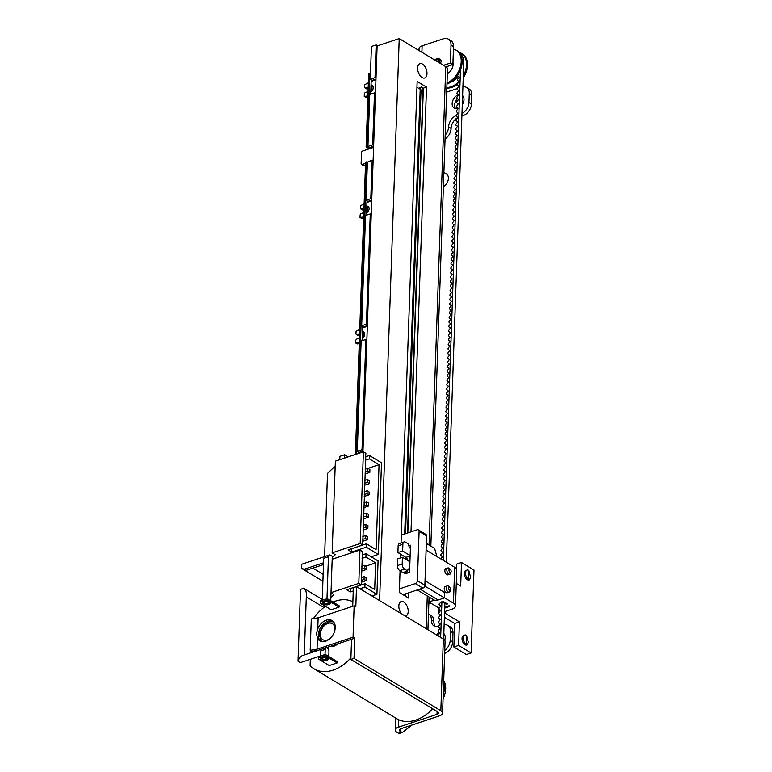 <?xml version="1.0" encoding="UTF-8"?>
<svg xmlns="http://www.w3.org/2000/svg" width="772" height="772" viewBox="0 0 772 772"><rect width="100%" height="100%" fill="white"/><g stroke="black" fill="none" stroke-linecap="round" stroke-linejoin="round"><path stroke-width="1.16" d="M440.658 637.402L441.902 601.678L439.48 603.492A1.004 0.695 -58.9 0 0 439.432 604.958L440.773 606.155L439.326 607.969A1.004 0.695 -58.9 0 0 439.268 609.436L440.629 610.324L439.162 612.457A1.004 0.695 -58.9 0 0 439.114 613.923L440.455 615.12L439.007 616.934A1.004 0.695 -58.9 0 0 438.959 618.401L440.301 619.607L438.853 621.421A1.004 0.695 -58.9 0 0 438.805 622.888L440.146 624.085L438.699 625.899A1.004 0.695 -58.9 0 0 438.641 627.366L439.992 628.572L438.544 630.386A1.004 0.695 -58.9 0 0 438.486 631.853L439.828 633.059L438.38 634.864A1.004 0.695 -58.9 0 0 438.023 635.819M428.894 601.957L434.414 600.124M456.291 583.391L460.681 586.035L461.502 562.498L473.989 570.035L471.094 652.967L458.607 645.431L459.427 621.894L445.367 613.422A3.522 1.602 2 0 1 444.614 612.379A3.522 1.602 2 0 1 445.946 611.183L451.871 609.214A9.573 4.352 -178 0 0 455.499 605.972A9.573 4.352 -178 0 0 453.434 603.144L444.421 597.711M459.427 621.894L454.689 623.477L453.868 647.004L458.607 645.431M444.382 617.262L454.689 623.477M440.079 609.928A9.573 4.352 -178 0 0 438.573 612.167A9.573 4.352 -178 0 0 438.814 613.209M439.558 614.194A9.573 4.352 -178 0 0 440.465 614.888M444.74 607.207L449.458 605.634A3.522 1.602 2 0 1 449.458 605.759A3.522 1.602 2 0 1 448.127 606.956L444.711 608.095M428.894 602.006L439.152 608.191M443.707 601.706L447.451 603.965L446.467 604.293L442.713 602.035L443.707 601.706M443.62 639.206L444.865 603.472L441.902 601.678M426.327 543.43L434.636 548.438L436.884 556.544L454.689 567.285A9.573 4.352 2 0 1 456.754 570.112L455.499 605.972M409.671 568.81A3.773 2.133 -108.4 0 0 408.832 568.8A3.773 2.133 -108.4 0 0 407.684 570.971L402.945 572.554L399.828 570.662A4.034 2.268 -108.4 0 1 397.455 565.577L397.686 558.851L402.424 557.278L409.922 561.794L409.546 572.332L404.817 573.905L404.875 572.11L404.287 572.1M407.24 573.094A3.773 2.133 71.6 0 0 406.323 571.425M399.433 588.872L415.326 583.593A2.519 1.737 -58.9 0 0 417.372 580.698L419.099 531.387A2.519 1.737 -58.9 0 0 418.424 529.881L425.922 534.407A2.519 1.737 121.1 0 1 426.588 535.903L424.87 585.215A2.519 1.737 121.1 0 1 424.146 587.116A2.519 1.737 121.1 0 1 422.815 588.11L403.003 594.701M404.673 533.963L420.2 89.195L416.948 87.236M407.51 533.018L422.969 90.199A2.519 1.419 -108.4 0 0 421.493 87.014L423.365 88.143L426.52 87.101L417.15 81.446L401.035 542.977M400.06 570.807L399.307 592.471L408.678 598.117L408.861 592.751M405.532 533.674L421.001 90.855A2.519 1.419 71.6 0 0 419.514 87.67L421.493 87.014M423.365 88.143L407.828 532.912M405.705 593.803L405.618 596.274M405.31 596.09L405.377 593.909M410.993 531.86L426.52 87.101M379.602 600.587L399.23 38.6L445.762 66.662A8.058 3.667 2 0 1 447.499 69.046L430.844 546.151M400.639 554.228L400.514 557.905M401.392 613.721A7.556 4.256 -108.4 0 1 398.834 606.474A7.556 4.256 -108.4 0 1 401.141 601.571A7.556 4.256 -108.4 0 1 403.756 602.015A7.556 4.256 -108.4 0 1 408.079 609.513A7.556 4.256 -108.4 0 1 405.908 615.911A7.556 4.256 -108.4 0 1 405.223 616.037M422.072 77.547A7.556 4.256 -108.4 0 1 417.748 70.049A7.556 4.256 -108.4 0 1 419.92 63.651A7.556 4.256 -108.4 0 1 422.545 64.105A7.556 4.256 -108.4 0 1 426.858 71.603A7.556 4.256 -108.4 0 1 424.687 77.991A7.556 4.256 -108.4 0 1 422.072 77.547M362.946 451.987L377.122 45.953L399.23 38.6M452.894 64.539L450.394 63.034L451.022 45.104A10.075 6.948 -58.9 0 0 448.329 39.102L450.829 40.607A10.075 6.948 121.1 0 1 453.521 46.609L452.894 64.539L446.013 66.826M437.116 711.456L437.01 714.351A4.034 1.833 2 0 0 438.544 712.981A4.034 1.833 2 0 0 437.676 711.794L350.855 659.433L354.01 658.381L354.715 638.212L353.045 637.209L354.145 605.827L355.805 606.831L356.51 586.662L443.34 639.023A8.058 3.667 2 0 1 445.077 641.397L442.568 713.125A8.058 3.667 -178 0 1 439.509 715.856L400.822 728.72A4.034 1.833 2 0 0 399.298 730.08A4.034 1.833 2 0 0 400.166 731.277L401.701 732.203A2.519 1.419 71.6 0 0 402.579 732.348A2.519 1.419 71.6 0 0 402.83 732.213L411.872 725.043M442.568 713.125A8.058 3.667 -178 0 0 440.831 710.742L354.01 658.381M437.01 714.351L398.323 727.214A8.058 3.667 -178 0 0 395.264 729.945A8.058 3.667 -178 0 0 397.001 732.319L398.545 733.255A2.519 1.419 -108.4 0 0 399.413 733.4A2.519 1.419 -108.4 0 0 399.674 733.265M438.361 626.536A10.075 6.948 121.1 0 1 434.076 626.015A10.075 6.948 121.1 0 1 431.384 620.012A10.075 6.948 -58.9 0 0 428.682 614.02L431.181 615.525A10.075 6.948 121.1 0 1 433.883 621.528A10.075 6.948 -58.9 0 0 435.437 626.574M444.759 650.458A10.075 6.948 -58.9 0 0 450.182 640.355L450.491 631.39A10.075 6.948 -58.9 0 0 447.799 625.388A10.075 6.948 -58.9 0 0 444.122 624.751M436.392 634.835A7.556 5.211 121.1 0 1 439.519 632.818A7.556 5.211 121.1 0 1 439.847 632.722M443.823 633.561A7.556 5.211 121.1 0 1 444.691 640.22M457.835 117.489A10.075 6.948 -58.9 0 0 451.099 128.432A10.075 6.948 121.1 0 1 445.058 138.96M461.888 115.983L463.258 115.53A10.075 6.948 121.1 0 0 471.46 103.94L471.779 94.975A10.075 6.948 121.1 0 0 469.087 88.973L466.587 87.468A10.075 6.948 -58.9 0 0 462.91 86.831M447.799 625.388L450.298 626.893A10.075 6.948 121.1 0 1 452.99 632.895L452.682 641.86A10.075 6.948 121.1 0 1 444.653 653.382M463.065 96.172A7.556 5.211 -58.9 0 0 462.582 96.124M457.468 98.633A7.556 5.211 -58.9 0 0 455.567 108.591M445.193 135.148A10.075 6.948 -58.9 0 0 448.6 126.926A10.075 6.948 121.1 0 1 456.194 115.568M457.14 88.645L446.698 92.109M461.974 113.513A10.075 6.948 -58.9 0 0 468.961 102.435L469.279 93.47A10.075 6.948 -58.9 0 0 466.587 87.468M456.763 107.356L458.153 108.205A7.556 5.211 121.1 0 1 457.835 108.35A7.556 5.211 121.1 0 1 454.168 108.099A7.556 5.211 121.1 0 1 452.566 101.238A7.556 5.211 121.1 0 1 458.298 94.898A7.556 5.211 121.1 0 1 458.626 94.802L457.169 96.954A1.004 0.695 -58.9 0 0 457.12 98.42L458.462 99.617L457.014 101.431A1.004 0.695 -58.9 0 0 456.956 102.898L458.317 103.786L456.85 105.918A1.004 0.695 -58.9 0 0 456.802 107.385L458.143 108.582L456.696 110.396A1.004 0.695 -58.9 0 0 456.648 111.863L457.989 113.069L456.541 114.883A1.004 0.695 -58.9 0 0 456.493 116.35L457.835 117.547L456.387 119.361A1.004 0.695 -58.9 0 0 456.329 120.828L457.68 122.034L456.233 123.848A1.004 0.695 -58.9 0 0 456.136 125.296L457.535 126.193L456.069 128.326A1.004 0.695 -58.9 0 0 456.02 129.792L457.362 130.999L455.914 132.813A1.004 0.695 -58.9 0 0 455.866 134.28L457.207 135.476L455.76 137.291A1.004 0.695 -58.9 0 0 455.712 138.757L457.053 139.964L455.605 141.778A1.004 0.695 -58.9 0 0 455.548 143.245L456.908 144.123L455.441 146.255A1.004 0.695 -58.9 0 0 455.393 147.722L456.734 148.928L455.287 150.743A1.004 0.695 -58.9 0 0 455.239 152.209L456.58 153.416L455.133 155.22A1.004 0.695 -58.9 0 0 455.084 156.697L456.426 157.893L454.978 159.707A1.004 0.695 -58.9 0 0 454.882 161.155L456.271 162.381L454.824 164.185A1.004 0.695 -58.9 0 0 454.766 165.662L456.127 166.54L454.66 168.672A1.004 0.695 -58.9 0 0 454.612 170.139L455.953 171.345L454.505 173.15A1.004 0.695 -58.9 0 0 454.457 174.626L455.798 175.823L454.351 177.637A1.004 0.695 -58.9 0 0 454.303 179.104L455.644 180.31L454.197 182.115A1.004 0.695 -58.9 0 0 454.139 183.591L455.499 184.469L454.032 186.602A1.004 0.695 -58.9 0 0 453.984 188.069L455.326 189.275L453.878 191.089A1.004 0.695 -58.9 0 0 453.83 192.556L455.171 193.753L453.724 195.567A1.004 0.695 -58.9 0 0 453.675 197.034L455.017 198.24L453.569 200.054A1.004 0.695 -58.9 0 0 453.511 201.521L454.862 202.718L453.415 204.532A1.004 0.695 -58.9 0 0 453.357 205.999L454.718 206.886L453.251 209.019A1.004 0.695 -58.9 0 0 453.203 210.486L454.544 211.682L453.096 213.497A1.004 0.695 -58.9 0 0 453.048 214.963L454.39 216.17L452.942 217.984A1.004 0.695 -58.9 0 0 452.894 219.451L454.235 220.647L452.788 222.461A1.004 0.695 -58.9 0 0 452.73 223.928L454.09 224.816L452.624 226.949A1.004 0.695 -58.9 0 0 452.575 228.415L453.917 229.612L452.469 231.426A1.004 0.695 -58.9 0 0 452.421 232.893L453.762 234.099L452.315 235.914A1.004 0.695 -58.9 0 0 452.267 237.38L453.608 238.577L452.16 240.391A1.004 0.695 -58.9 0 0 452.112 241.858L453.453 243.064L452.006 244.878A1.004 0.695 -58.9 0 0 451.948 246.345L453.309 247.223L451.842 249.356A1.004 0.695 -58.9 0 0 451.794 250.832L453.135 252.029L451.688 253.843A1.004 0.695 -58.9 0 0 451.601 255.291L452.981 256.516L451.533 258.321A1.004 0.695 -58.9 0 0 451.485 259.797L452.826 260.994L451.379 262.808A1.004 0.695 -58.9 0 0 451.321 264.275L452.682 265.153L451.215 267.286A1.004 0.695 -58.9 0 0 451.166 268.762L452.508 269.959L451.06 271.773A1.004 0.695 -58.9 0 0 450.973 273.22L452.353 274.446L450.906 276.251A1.004 0.695 -58.9 0 0 450.858 277.727L452.199 278.924L450.752 280.738A1.004 0.695 -58.9 0 0 450.703 282.205L452.045 283.411L450.597 285.215A1.004 0.695 -58.9 0 0 450.539 286.692L451.9 287.57L450.433 289.703A1.004 0.695 -58.9 0 0 450.385 291.169L451.726 292.376L450.279 294.19A1.004 0.695 -58.9 0 0 450.23 295.657L451.572 296.853L450.124 298.668A1.004 0.695 -58.9 0 0 450.076 300.134L451.417 301.341L449.97 303.155A1.004 0.695 -58.9 0 0 449.912 304.622L451.273 305.5L449.806 307.632A1.004 0.695 -58.9 0 0 449.719 309.08L451.099 310.305L449.651 312.12A1.004 0.695 -58.9 0 0 449.603 313.586L450.945 314.783L449.497 316.597A1.004 0.695 -58.9 0 0 449.449 318.064L450.79 319.27L449.343 321.084A1.004 0.695 -58.9 0 0 449.294 322.551L450.636 323.748L449.188 325.562A1.004 0.695 -58.9 0 0 449.13 327.029L450.491 327.917L449.024 330.049A1.004 0.695 -58.9 0 0 448.976 331.516L450.317 332.713L448.87 334.527A1.004 0.695 -58.9 0 0 448.822 335.994L450.163 337.2L448.715 339.014A1.004 0.695 -58.9 0 0 448.667 340.481L450.008 341.687L448.561 343.492A1.004 0.695 -58.9 0 0 448.503 344.968L449.864 345.846L448.397 347.979A1.004 0.695 -58.9 0 0 448.349 349.446L449.69 350.652L448.243 352.457A1.004 0.695 -58.9 0 0 448.194 353.933L449.536 355.13L448.088 356.944A1.004 0.695 -58.9 0 0 448.04 358.411L449.381 359.617L447.934 361.421A1.004 0.695 -58.9 0 0 447.885 362.898L449.227 364.094L447.779 365.909A1.004 0.695 -58.9 0 0 447.721 367.375L449.082 368.254L447.615 370.386A1.004 0.695 -58.9 0 0 447.567 371.863L448.908 373.059L447.461 374.874A1.004 0.695 -58.9 0 0 447.413 376.34L448.754 377.547L447.306 379.351A1.004 0.695 -58.9 0 0 447.258 380.828L448.6 382.024L447.152 383.838A1.004 0.695 -58.9 0 0 447.094 385.305L448.455 386.193L446.998 388.326A1.004 0.695 -58.9 0 0 446.94 389.792L448.281 390.989L446.834 392.803A1.004 0.695 -58.9 0 0 446.785 394.27L448.127 395.476L446.679 397.29A1.004 0.695 -58.9 0 0 446.631 398.757L447.972 399.954L446.525 401.768A1.004 0.695 -58.9 0 0 446.477 403.235L447.818 404.441L446.37 406.255A1.004 0.695 -58.9 0 0 446.312 407.722L447.673 408.6L446.206 410.733A1.004 0.695 -58.9 0 0 446.158 412.2L447.499 413.406L446.052 415.22A1.004 0.695 -58.9 0 0 446.004 416.687L447.345 417.884L445.898 419.698A1.004 0.695 -58.9 0 0 445.849 421.165L447.191 422.371L445.743 424.185A1.004 0.695 -58.9 0 0 445.685 425.652L447.036 426.848L445.589 428.663A1.004 0.695 -58.9 0 0 445.531 430.129L446.872 431.336L445.425 433.15A1.004 0.695 -58.9 0 0 445.376 434.617L446.718 435.813L445.27 437.627A1.004 0.695 -58.9 0 0 445.222 439.094L446.563 440.301L445.116 442.115A1.004 0.695 -58.9 0 0 445.068 443.582L446.409 444.788L444.962 446.592A1.004 0.695 -58.9 0 0 444.904 448.069L446.264 448.947L444.797 451.08A1.004 0.695 -58.9 0 0 444.749 452.546L446.091 453.753L444.643 455.557A1.004 0.695 -58.9 0 0 444.556 457.005L445.936 458.23L444.489 460.044A1.004 0.695 -58.9 0 0 444.44 461.511L445.782 462.717L444.334 464.522A1.004 0.695 -58.9 0 0 444.276 465.998L445.627 467.195L444.18 469.009A1.004 0.695 -58.9 0 0 444.122 470.476L445.463 471.682L444.016 473.487A1.004 0.695 -58.9 0 0 443.968 474.963L445.309 476.16L443.861 477.974A1.004 0.695 -58.9 0 0 443.813 479.441L445.154 480.647L443.707 482.461A1.004 0.695 -58.9 0 0 443.659 483.928L445 485.125L443.553 486.939A1.004 0.695 -58.9 0 0 443.495 488.406L444.855 489.294L443.389 491.426A1.004 0.695 -58.9 0 0 443.302 492.864L444.682 494.09L443.234 495.904A1.004 0.695 -58.9 0 0 443.186 497.371L444.527 498.577L443.08 500.391A1.004 0.695 -58.9 0 0 443.031 501.858L444.373 503.054L442.925 504.869A1.004 0.695 -58.9 0 0 442.867 506.336L444.218 507.542L442.771 509.356A1.004 0.695 -58.9 0 0 442.674 510.803L444.054 512.019L442.607 513.834A1.004 0.695 -58.9 0 0 442.559 515.3L443.9 516.507L442.452 518.321A1.004 0.695 -58.9 0 0 442.404 519.788L443.746 520.984L442.298 522.798A1.004 0.695 -58.9 0 0 442.25 524.265L443.591 525.471L442.144 527.286A1.004 0.695 -58.9 0 0 442.086 528.752L443.446 529.631L441.98 531.763A1.004 0.695 -58.9 0 0 441.931 533.23L443.273 534.436L441.825 536.25A1.004 0.695 -58.9 0 0 441.777 537.717L443.118 538.924L441.671 540.728A1.004 0.695 -58.9 0 0 441.623 542.205L442.964 543.401L441.516 545.215A1.004 0.695 -58.9 0 0 441.42 546.663L442.81 547.888L441.362 549.693A1.004 0.695 -58.9 0 0 441.304 551.169L442.645 552.366L441.198 554.18A1.004 0.695 -58.9 0 0 441.15 555.647L442.491 556.853L441.044 558.658A1.004 0.695 -58.9 0 0 440.851 558.938M462.602 95.641A7.556 5.211 121.1 0 1 462.283 104.703M418.993 50.518L419.061 48.578A8.058 3.667 2 0 1 422.12 45.847L443.437 38.764A10.075 6.948 -58.9 0 1 448.329 39.102M450.394 63.034L443.524 65.311M438.766 62.445A3.02 2.084 -58.9 0 0 439.529 60.312A3.02 2.084 -58.9 0 0 438.718 58.508L440.281 59.454A3.02 2.084 121.1 0 1 441.092 61.249A3.02 2.084 121.1 0 1 440.329 63.391M352.872 601.716A38.783 26.74 -58.9 0 0 332.973 602.054M325.466 606.29A38.783 26.74 -58.9 0 0 313.403 618.594M352.707 606.3L353.354 587.704L356.51 586.662M353.045 637.209L317.031 649.175L310.18 650.333L311.28 618.951L318.132 617.803L354.145 605.827M318.132 617.803L317.736 628.968A11.831 8.164 121.1 0 1 326.324 620.167A11.831 8.164 121.1 0 1 332.076 620.563A11.831 8.164 121.1 0 1 334.585 631.303A11.831 8.164 121.1 0 1 325.591 641.233A11.831 8.164 121.1 0 1 319.849 640.837A11.831 8.164 121.1 0 1 317.427 638.01L317.031 649.175M320.727 641.262A11.831 8.164 -58.9 0 1 318.836 638.367L318.218 634.709L319.106 630.801A11.831 8.164 -58.9 0 1 327.994 621.171A11.831 8.164 -58.9 0 1 332.867 621.142M317.736 628.968L316.491 633.667L317.427 638.01M310.18 650.333L311.241 651.481L318.276 650.294M326.324 647.64L354.715 638.212M350.855 659.433L351.559 639.255M432.706 708.793A38.783 26.74 121.1 0 1 398.584 719.678A38.783 26.74 121.1 0 1 396.924 718.78L314.156 668.87A38.783 26.74 -58.9 0 0 350.903 657.841M310.296 659.317L310.083 665.541A38.783 26.74 -58.9 0 0 314.156 668.87M310.595 650.786L310.527 652.871M339.082 607.12L339.13 605.769L328.197 599.178L328.158 600.529L339.082 607.12L331.188 609.745L320.255 603.154L320.505 602.189L326.035 600.355L328.158 600.529M337.132 662.926L337.181 661.585L326.247 654.984L324.134 654.82L318.604 656.654L318.305 658.96L329.239 665.551L337.132 662.926L326.209 656.335L326.247 654.984M337.895 643.8A11.831 8.164 121.1 0 1 329.808 646.482M320.255 603.154L320.554 600.848L326.083 599.004L328.197 599.178M322.937 602.363A3.773 1.718 -178 0 0 323.478 602.797A3.773 1.718 -178 0 0 325.475 603.443A3.773 1.718 -178 0 0 326.537 603.53A3.773 1.718 -178 0 0 329.885 602.604M326.083 599.004L326.035 600.355M323.429 604.138A3.773 1.718 2 0 1 322.619 603.019A3.773 1.718 2 0 1 325.176 601.494A3.773 1.718 2 0 1 329.354 602.17A3.773 1.718 2 0 1 330.165 603.289A3.773 1.718 2 0 1 327.608 604.814A3.773 1.718 2 0 1 323.429 604.138M320.554 600.848L320.505 602.189M326.537 603.53L329.75 602.459M323.256 602.112L325.475 603.443M330.734 600.703L332.278 556.322L330.406 555.184A3.02 1.698 71.6 0 0 329.364 555.01A3.02 1.698 71.6 0 0 328.438 556.747L326.961 599.082M329.364 555.01L301.408 564.371L301.601 568.395L304.245 569.205L323.545 562.788M328.438 556.747L323.7 558.32L322.233 600.288M304.245 569.205L306.117 570.334L323.487 564.564M339.776 459.687L339.892 456.339L344.63 454.766L344.515 458.105M377.614 45.789L376.167 44.911L375.028 77.634L370.29 79.217L370.473 73.832L368.669 73.851L366.111 146.921L369.248 148.803M373.117 160.701L372.143 160.122L367.395 162.139L365.581 162.159L355.371 454.505M364.384 332.607A3.773 2.606 -58.9 0 0 363.448 332.742L363.284 337.441M372.992 86.059A3.773 2.606 -58.9 0 0 372.065 86.194L371.901 90.903M368.765 207.089A3.773 2.606 -58.9 0 0 367.839 207.224L367.675 211.933M375.028 77.634L375.993 78.223M370.29 79.217L372.162 80.346A2.017 1.139 71.6 0 1 372.644 80.78M375.462 93.46L374.488 92.881L369.759 94.454L367.935 146.448L369.817 147.587A2.017 1.139 71.6 0 1 370.541 148.378M367.858 97.098L365.822 97.359L364.259 96.413L367.897 95.95M372.065 86.194A3.773 2.606 -58.9 0 0 370.975 86.782M371.033 85.132A3.773 2.606 121.1 0 1 372.336 85.383A3.773 2.606 121.1 0 1 373.223 88.49A3.773 2.606 121.1 0 1 370.801 91.743M368.147 88.606L367.289 88.896A1.515 1.042 121.1 0 1 366.555 88.838L364.992 87.902A1.515 1.042 -58.9 0 0 365.725 87.95L368.205 87.13M375.945 79.68L371.168 81.446M371.911 81.108L371.197 80.674L370.724 94.136M369.846 73.456L367.298 146.526L370.435 148.417M370.473 73.832L371.428 46.494L376.167 44.911M367.298 146.526L366.111 146.921M373.58 147.365L362.743 150.974A1.515 1.042 -58.9 0 0 361.508 152.711L361.132 163.471A1.515 1.042 -58.9 0 0 361.537 164.368L363.101 165.305A1.515 1.042 121.1 0 0 363.834 165.362L365.494 164.812M365.542 163.336L362.271 164.417A1.515 1.042 -58.9 0 1 361.537 164.368M372.143 160.122L370.801 198.674L371.766 199.253M370.801 198.674L366.063 200.247L367.935 201.376A2.017 1.139 71.6 0 1 368.418 201.81M371.236 214.5L370.261 213.912L365.532 215.484L361.672 325.755L363.554 326.884A2.017 1.139 71.6 0 1 364.027 327.318M363.631 218.129L361.595 218.389L360.032 217.443L363.67 216.98M360.032 217.443L360.109 215.205A1.515 1.042 -58.9 0 1 361.344 213.468L363.815 212.638M366.806 206.163A3.773 2.606 121.1 0 1 368.109 206.413A3.773 2.606 121.1 0 1 368.997 209.521A3.773 2.606 121.1 0 1 366.575 212.773M363.979 208.16L361.499 208.98A1.515 1.042 -58.9 0 1 360.765 208.932L362.329 209.868A1.515 1.042 121.1 0 0 363.062 209.926L363.921 209.637M364.123 203.818L360.437 205.786L360.36 208.035A1.515 1.042 -58.9 0 0 360.765 208.932M371.718 200.71L366.941 202.476M367.839 207.224A3.773 2.606 -58.9 0 0 366.748 207.813M367.684 202.139L366.97 201.704L366.497 215.166M367.395 162.139L366.063 200.247M363.303 327.656L362.579 327.222L362.116 340.674M366.854 340.008L365.88 339.429L361.142 341.002L357.291 451.273L359.163 452.402A2.017 1.139 71.6 0 1 359.646 452.836M358.912 453.164L358.198 452.73L358.169 453.569M366.768 161.763L356.558 454.11M370.261 213.912L366.41 324.182L361.672 325.755M366.41 324.182L367.385 324.771M359.241 343.646L357.204 343.897L355.651 342.961L359.289 342.498M355.651 342.961L355.728 340.713A1.515 1.042 -58.9 0 1 356.953 338.976L359.434 338.155M362.425 331.68A3.773 2.606 121.1 0 1 363.728 331.931A3.773 2.606 121.1 0 1 364.616 335.038A3.773 2.606 121.1 0 1 362.193 338.29M359.588 333.668L357.118 334.498A1.515 1.042 -58.9 0 1 356.384 334.45L357.938 335.386A1.515 1.042 121.1 0 0 358.671 335.434L359.54 335.154M359.742 329.326L356.056 331.304L355.979 333.543A1.515 1.042 -58.9 0 0 356.384 334.45M367.337 326.228L362.56 327.994M363.448 332.742A3.773 2.606 -58.9 0 0 362.367 333.33M365.88 339.429L362.029 449.7L363.004 450.288M362.029 449.7L357.291 451.273M348.162 456.899L344.63 454.766M362.956 451.736L358.169 453.502M371.959 595.974L376.91 594.324L364.886 587.077L359.935 588.718M353.238 590.947L350.276 591.931L346.686 589.76L361.296 584.906L358.797 583.4L331.014 592.635M323.053 604.833L325.292 606.406M331.005 592.867L333.89 594.604L330.841 597.48M364.886 587.077L365.002 583.709L350.392 588.573L350.276 591.931M365.002 583.709L374.681 589.547L375.617 562.884L365.938 557.037L366.053 553.678L362.174 554.962M358.797 583.4L359.964 550.002L362.464 551.517L361.296 584.906M362.058 558.33L365.938 557.037M375.617 562.884L365.783 566.146M359.964 550.002L332.182 559.237M376.91 594.324L378.077 560.935L366.053 553.678M365.61 456.754L365.889 453.347L363.39 451.832L360.186 543.507L332.153 552.82L335.28 554.711L332.24 557.577M360.186 543.507L362.686 545.013L348.075 549.867L351.675 552.038L366.275 547.184L378.299 554.431L371.207 556.786M324.597 556.593L327.502 473.41L335.183 466.153M363.39 451.832L335.357 461.154L332.153 552.82M378.299 554.431L381.503 462.756L369.479 455.509L365.61 456.792M365.774 456.706L362.686 545.013M365.494 460.16L369.363 458.867L369.479 455.509M366.275 547.184L366.391 543.816L376.08 549.654L379.042 464.705L369.363 458.867M379.042 464.705L367.983 468.382M366.391 543.816L351.791 548.67L351.675 552.038M367.125 490.751L369.122 491.957L369.026 494.833L367.028 493.626L367.125 490.751L364.394 491.667M364.287 494.534L367.028 493.626M364.22 496.425L369.026 494.833M367.52 479.547L369.518 480.753L369.421 483.619L367.414 482.413L367.52 479.547L364.78 480.454M364.683 483.33L367.414 482.413M364.616 485.221L369.421 483.619M365.561 535.585L367.559 536.781L367.462 539.657L365.465 538.451L365.561 535.585L362.821 536.492M362.724 539.358L365.465 538.451M362.657 541.249L367.462 539.657M365.957 524.371L367.954 525.578L367.848 528.444L365.851 527.247L365.957 524.371L363.216 525.288M363.12 528.154L365.851 527.247M363.052 530.046L367.848 528.444M366.343 513.168L368.34 514.374L368.244 517.24L366.246 516.034L366.343 513.168L363.602 514.075M363.506 516.951L366.246 516.034M363.438 518.842L368.244 517.24M368.736 503.17L366.739 501.964L366.632 504.83L368.63 506.036L368.736 503.17M363.998 502.871L366.739 501.964M363.901 505.737L366.632 504.83M363.834 507.629L368.63 506.036M367.906 468.343L369.904 469.55L369.807 472.416L367.81 471.209L367.906 468.343L365.175 469.251M365.069 472.117L367.81 471.209M365.002 474.008L369.807 472.416M364.133 576.597L366.131 577.803L366.024 580.669L364.027 579.463L364.133 576.597L361.392 577.504M361.296 580.38L364.027 579.463M361.383 582.213L366.024 580.669M364.519 565.393L366.517 566.6L366.42 569.466L364.423 568.26L364.519 565.393L361.778 566.301M361.682 569.167L364.423 568.26M361.614 571.058L366.42 569.466M374.488 92.881L372.673 144.875L367.935 146.448M372.673 144.875L373.648 145.464M364.259 96.413L364.336 94.174A1.515 1.042 -58.9 0 1 365.571 92.437L368.041 91.607M368.35 82.787L364.664 84.756L364.587 86.995A1.515 1.042 -58.9 0 0 364.992 87.902M300.501 590.165L300.53 589.47L303.56 588.148L305.828 590.831L306.416 593.427L304.274 654.955M320.293 655.997L300.076 662.714L298.011 661.17L299.227 658.062L302.122 655.669L326.122 647.689A3.02 1.698 71.6 0 0 325.205 649.426L325.012 654.888M328.785 656.518L328.949 651.684A3.02 1.698 71.6 0 0 328.467 649.455A3.02 1.698 71.6 0 0 326.122 647.689M325.205 649.426L320.467 650.999L320.293 656.094M320.998 658.169A3.773 1.718 -178 0 0 321.528 658.603A3.773 1.718 -178 0 0 323.526 659.259L321.306 657.918M327.801 658.275L324.587 659.336A3.773 1.718 -178 0 0 327.936 658.41M326.209 656.335L324.086 656.161L318.556 657.995L318.305 658.96M321.48 659.944A3.773 1.718 2 0 1 320.67 658.834A3.773 1.718 2 0 1 323.227 657.3A3.773 1.718 2 0 1 327.405 657.976A3.773 1.718 2 0 1 328.216 659.095A3.773 1.718 2 0 1 325.659 660.629A3.773 1.718 2 0 1 321.48 659.944M318.556 657.995L318.604 656.654M324.086 656.161L324.134 654.82M323.526 659.259A3.773 1.718 -178 0 0 324.587 659.336M438.158 62.078A2.519 1.737 -58.9 0 0 438.824 60.255A2.519 1.737 -58.9 0 0 437.849 58.624A2.519 1.737 -58.9 0 0 435.833 59.396A2.519 1.737 -58.9 0 0 435.205 60.293M438.718 58.508A3.02 2.084 -58.9 0 0 435.939 59.28A3.02 2.084 -58.9 0 0 435.881 59.338M435.813 60.66A1.515 1.042 121.1 0 1 437.627 59.618A1.515 1.042 121.1 0 1 437.55 61.712M446.525 67.212A8.81 6.079 -58.9 0 0 446.949 66.517M452.971 62.339A8.81 6.079 121.1 0 1 453.125 64.259A8.81 6.079 121.1 0 1 447.335 73.784M447.007 83.058A19.136 13.201 -58.9 0 0 461.222 61.577A19.136 13.201 -58.9 0 0 456.098 50.17A19.136 13.201 -58.9 0 0 453.434 49.09M456.098 50.17L457.034 50.74A19.136 13.201 121.1 0 1 462.158 62.136A19.136 13.201 121.1 0 1 446.978 84.013M463.296 75.772A19.136 13.201 -58.9 0 0 466.529 64.771A19.136 13.201 -58.9 0 0 461.415 53.374A19.136 13.201 -58.9 0 0 459.041 52.361M461.415 53.374L462.351 53.934A19.136 13.201 121.1 0 1 467.465 65.34A19.136 13.201 121.1 0 1 463.219 78.011M457.275 84.447A19.136 13.201 121.1 0 1 446.834 88.047M446.853 87.506A19.136 13.201 -58.9 0 0 459.089 81.436M458.385 76.303A14.35 9.901 121.1 0 1 450.414 82.314M457.593 75.28A1.004 0.695 -58.9 0 0 457.902 76.003L459.243 77.21L457.796 79.014A1.004 0.695 -58.9 0 0 457.738 80.491L459.089 81.687L457.642 83.501A1.004 0.695 -58.9 0 0 457.584 84.968L458.925 86.174L457.478 87.979A1.004 0.695 -58.9 0 0 457.429 89.456L458.771 90.652L457.323 92.466A1.004 0.695 -58.9 0 0 457.275 93.933L458.626 94.821M459.388 72.259L458.385 74.064M443.34 560.443L460.469 69.866M459.88 53.403A16.366 11.29 121.1 0 1 463.75 62.821L446.312 562.228M443.89 172.407L446.38 173.903A7.556 5.211 121.1 0 1 448.397 178.409A7.556 5.211 121.1 0 1 443.398 186.592M430.014 602.681A7.556 5.211 121.1 0 1 428.836 603.472M443.215 694.607A19.136 13.201 -58.9 0 0 443.649 682.303M443.707 680.576A19.136 13.201 121.1 0 1 443.07 698.708M418.424 529.881A2.519 1.737 -58.9 0 0 417.198 529.795L401.315 535.083M409.922 561.794L410.501 545.206L408.822 545.765M410.135 555.522L402.646 550.996L397.908 552.569L405.397 557.094L405.329 559.024M426.096 550.04L436.884 556.544M449.883 574.175L447.914 574.831A3.271 1.843 -108.4 0 1 446.776 574.638A3.271 1.843 -108.4 0 1 444.904 571.396A3.271 1.843 -108.4 0 1 445.849 568.626L447.818 567.97A3.271 1.843 71.6 0 0 446.882 570.74A3.271 1.843 71.6 0 0 448.754 573.982A3.271 1.843 71.6 0 0 449.883 574.175A3.271 1.843 71.6 0 0 450.809 572.949L451.089 571.685A1.766 0.994 71.6 0 0 450.279 569.244A1.766 0.994 71.6 0 0 450.095 569.109A1.766 0.994 71.6 0 0 448.947 570.016A1.766 0.994 71.6 0 0 449.989 572.245A1.766 0.994 71.6 0 0 451.089 571.685M449.265 592.105L447.287 592.761A3.271 1.843 -108.4 0 1 446.158 592.578A3.271 1.843 -108.4 0 1 444.286 589.326A3.271 1.843 -108.4 0 1 445.222 586.556L447.2 585.9A3.271 1.843 71.6 0 0 446.255 588.669A3.271 1.843 71.6 0 0 448.127 591.921A3.271 1.843 71.6 0 0 449.265 592.105A3.271 1.843 71.6 0 0 450.182 590.879L450.462 589.615A1.766 0.994 71.6 0 0 449.651 587.174A1.766 0.994 71.6 0 0 449.468 587.038A1.766 0.994 71.6 0 0 448.32 587.946A1.766 0.994 71.6 0 0 449.362 590.175A1.766 0.994 71.6 0 0 450.462 589.615M424.146 587.116L425.681 586.604L444.421 597.904L438.1 600.008A9.573 6.601 121.1 0 1 433.459 599.68L417.305 589.943M444.421 597.904L444.604 592.529L425.864 581.229L424.996 581.519M425.681 586.604L425.864 581.229M467.031 644.89A5.037 2.837 -108.4 0 1 466.751 645.016A5.037 2.837 -108.4 0 1 465.005 644.716A5.037 2.837 -108.4 0 1 462.129 639.718A5.037 2.837 -108.4 0 1 463.576 635.452L464.763 635.057A5.037 2.837 71.6 0 0 463.306 639.322A5.037 2.837 71.6 0 0 466.192 644.321L467.282 644.852L468.286 642.121L466.5 635.356L466.192 644.321M469.299 579.897A5.037 2.837 -108.4 0 1 469.019 580.013A5.037 2.837 -108.4 0 1 467.272 579.714A5.037 2.837 -108.4 0 1 464.397 574.715A5.037 2.837 -108.4 0 1 465.844 570.46L467.031 570.064A5.037 2.837 71.6 0 0 465.584 574.329A5.037 2.837 71.6 0 0 468.459 579.328L469.559 579.849L470.553 577.118L468.778 570.363L468.459 579.328M453.868 647.004L466.356 654.54L471.094 652.967M461.502 562.498L456.763 564.081L456.58 569.215M466.5 635.356A5.037 2.837 71.6 0 0 464.763 635.057M468.778 570.363A5.037 2.837 71.6 0 0 467.031 570.064M450.279 569.244L449.294 568.404A3.271 1.843 71.6 0 0 448.957 568.163A3.271 1.843 71.6 0 0 447.818 567.97M449.651 587.174L448.667 586.334A3.271 1.843 71.6 0 0 448.329 586.093A3.271 1.843 71.6 0 0 447.2 585.9M410.386 548.506A3.773 2.133 -108.4 0 1 408.62 544.077L405.503 542.195A4.034 2.268 71.6 0 0 404.103 541.954A4.034 2.268 71.6 0 0 402.878 544.27L402.646 550.996M397.908 552.569L398.14 545.852A4.034 2.268 -108.4 0 1 399.365 543.536L404.103 541.954M405.397 557.094L405.869 557.374A3.522 1.988 71.6 0 1 407.819 560.53M407.684 570.971L404.557 569.089A4.034 2.268 71.6 0 1 402.193 563.994L402.424 557.278M406.767 573.249L404.875 572.11M444.904 602.43L446.148 603.675A1.004 0.695 121.1 0 1 446.467 604.293M444.884 602.951L443.138 601.89M421.001 90.855L422.969 90.199M445.762 66.662L429.058 545.071M427.283 595.955L426.144 628.649M443.34 639.023L440.831 710.742M401.701 732.203L398.545 733.255M400.166 731.277L400.243 728.951M431.384 620.012L433.883 621.528M451.099 128.432L448.6 126.926M451.022 45.104L453.521 46.609M421.898 52.264L422.12 45.847M398.323 727.214L398.584 719.678M375.964 79.082L372.162 80.346M363.834 165.362L362.271 164.417M371.737 200.112L367.935 201.376M367.356 325.62L363.554 326.884M358.671 335.434L357.118 334.498M362.975 451.137L359.163 452.402M363.062 209.926L361.499 208.98M373.619 146.313L369.817 147.587M367.289 88.896L365.725 87.95M334.807 630.521A9.322 6.427 -58.9 0 0 334.932 629.277A9.322 6.427 -58.9 0 0 327.917 623.409A9.322 6.427 -58.9 0 0 320.322 634.13A9.322 6.427 -58.9 0 0 329.933 638.608M469.279 93.47L471.779 94.975M471.46 103.94L468.961 102.435M461.936 114.739L463.258 115.53M452.682 641.86L450.182 640.355M450.491 631.39L452.99 632.895M462.167 61.866L463.75 62.821M438.805 622.888L440.156 623.699M458.153 108.196L456.802 107.385M456.59 153.02L455.239 152.209M454.872 202.332L453.511 201.521M453.299 247.156L451.948 246.345M450.018 341.292L448.667 340.481M445.376 434.617L446.727 435.427M442.086 528.752L443.437 529.563M454.689 567.285L453.434 603.144M438.1 600.008L419.958 589.065M424.87 585.215L417.372 580.698M415.326 583.593L422.815 588.11M419.099 531.387L426.588 535.903M445.367 613.422L445.444 611.395M448.156 606.068L448.127 606.956M398.14 545.852L402.878 544.27M410.125 555.965L405.869 557.374M399.828 570.662L404.557 569.089M402.193 563.994L397.455 565.577M429.068 597.036L427.92 629.72M402.579 732.348L399.413 733.4M395.689 718.037L395.264 729.945M323.14 574.329L312.824 568.105M322.899 581.239L301.601 568.395M323.893 607.467L306.301 596.862M300.501 589.808L298.011 661.17M322.271 599.429L303.56 588.148M333.456 621.73L329.017 621.865L323.593 625.32L320.09 631.12L319.367 634.989L321.528 641.513M440.156 623.708L438.757 622.869M456.59 153.03L455.2 152.19M454.872 202.341L453.473 201.492M453.299 247.165L451.909 246.326M450.018 341.301L448.619 340.462M446.727 435.437L445.338 434.597M443.437 529.573L442.047 528.733M438.718 607.931L438.573 612.167M444.884 602.903L446.197 603.694"/></g></svg>
